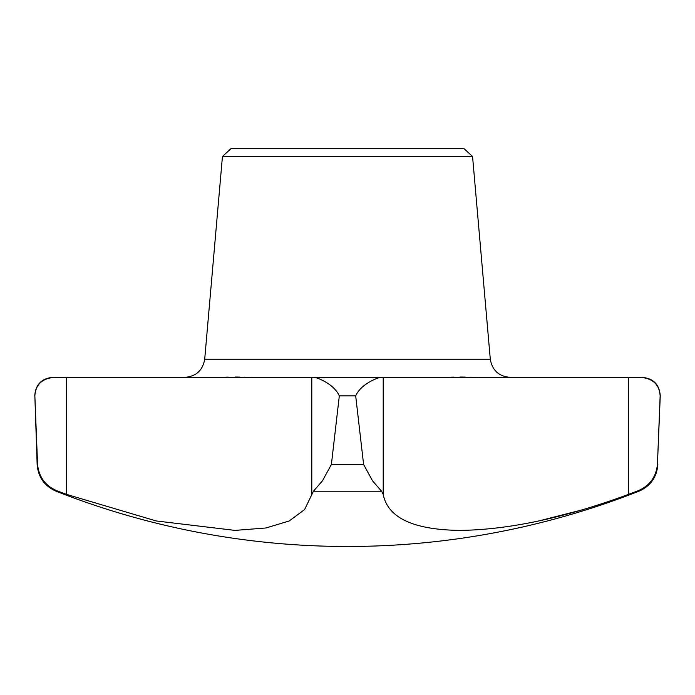<?xml version="1.0" encoding="UTF-8"?>
<svg xmlns="http://www.w3.org/2000/svg" width="695" height="695" viewBox="0 0 695 695"><rect width="100%" height="100%" fill="white"/><g stroke="black" fill="none" stroke-linecap="round" stroke-linejoin="round"><path stroke-width="1.04" d="M58.041 491.2L56.043 491.2C44.445 486.04 38.147 477.126 37.148 464.469L37.565 464.469C38.963 477.482 45.792 486.387 58.041 491.2L66.468 494.362L66.468 377.35L380.148 377.35C375.604 378.567 360.818 384.439 355.684 395.881L363.607 464.469L372.546 480.844L381.546 491.2L383.206 494.362L383.206 377.35L640.538 377.35C652.874 378.41 659.407 384.596 660.146 395.881L657.435 464.469L660.25 395.881C659.486 384.683 653.526 378.497 642.354 377.35M66.468 494.362L156.279 520.963L234.997 530.398L265.977 527.974L289.259 520.937L304.618 509.548L313.454 491.2L322.437 480.853L331.393 464.469L363.607 464.469M311.794 494.362L311.794 377.35L314.852 377.35C319.422 378.584 334.156 384.422 339.316 395.881L331.393 464.469M538.86 520.937L582.619 509.748M383.206 494.362C387.801 517.836 413.438 529.851 460.125 530.398C509.088 529.755 565.226 517.749 628.532 494.362L636.959 491.2C649.199 486.413 656.019 477.5 657.435 464.469M451.185 377.177L453.922 377.116M460.064 377.046L465.25 377.098M469.759 377.185L479.524 377.35M472.557 156.479L222.443 156.479L231.122 148.522L463.878 148.522L472.557 156.479L490.296 359.185C492.225 370.339 498.828 376.395 510.121 377.35M222.443 156.479L204.704 359.185C202.775 370.339 196.164 376.395 184.879 377.35M225.875 377.168L228.151 377.124M235.197 377.046L239.897 377.09M243.997 377.185L252.563 377.35M380.148 377.35L383.206 377.35L380.148 377.35M66.468 377.35L54.462 377.35C42.126 378.41 35.593 384.596 34.854 395.881L37.565 464.469M660.068 393.639L660.25 395.881M54.462 377.35L52.646 377.35L54.462 377.35M313.454 491.2L381.546 491.2M339.316 395.881L355.684 395.881M636.959 491.2L638.957 491.2C650.555 486.04 656.853 477.126 657.852 464.469M628.532 494.362L628.532 377.35M204.704 359.185L490.296 359.185M37.148 464.469L34.854 395.881M56.043 491.2A795.931 795.931 0 0 0 638.957 491.2M34.75 395.881C35.515 384.683 41.474 378.497 52.646 377.35"/></g></svg>
